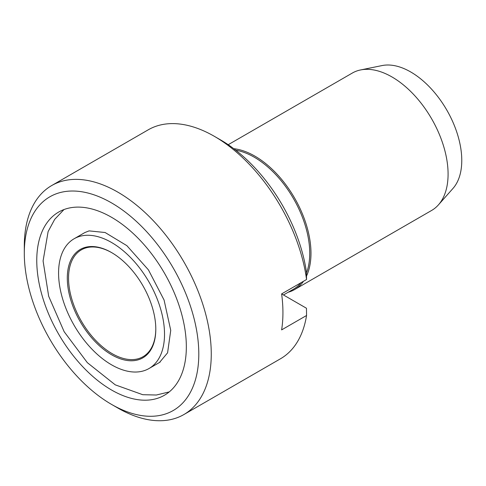 <?xml version="1.0" encoding="UTF-8"?>
<svg xmlns="http://www.w3.org/2000/svg" width="486" height="486" viewBox="0 0 486 486"><rect width="100%" height="100%" fill="white"/><g stroke="black" fill="none" stroke-linecap="round" stroke-linejoin="round"><path stroke-width="0.73" d="M111.549 354.744A62.579 36.128 -120 0 0 155.799 329.198A62.579 36.128 -120 0 0 111.549 252.556A62.579 36.128 -120 0 0 67.299 278.107A62.579 36.128 -120 0 0 111.549 354.744M111.549 242.484A74.917 43.254 60 0 1 160.489 308.501A74.917 43.254 60 0 1 149.008 368.528A74.917 43.254 60 0 1 74.091 325.28A74.917 43.254 60 0 1 74.091 238.772A74.917 43.254 60 0 1 111.549 242.484M111.865 252.738A61.698 35.618 -120 0 0 81.326 249.865A61.698 35.618 -120 0 0 71.867 299.297A61.698 35.618 -120 0 0 112.175 353.668A61.698 35.618 -120 0 0 143.018 356.724A61.698 35.618 -120 0 0 155.799 328.834M228.207 144.707L352.338 73.04A79.321 45.799 60 0 1 360.569 69.948L382.075 65.567A72.238 41.705 60 0 1 410.694 71.958A72.238 41.705 60 0 1 455.807 129.337A72.238 41.705 60 0 1 453.001 188.416L438.451 204.849A79.321 45.799 60 0 1 431.659 210.432L294.552 289.589A79.321 45.799 60 0 1 288.216 292.232M235.728 150.186A78.44 45.289 60 0 1 254.269 157.209A78.44 45.289 60 0 1 306.472 273.035M301.022 282.7A78.44 45.289 60 0 1 293.489 289.188L283.472 294.966M233.796 148.704A79.321 45.799 60 0 1 254.889 156.127A79.321 45.799 60 0 1 306.514 276.03M303.501 281.273A79.321 45.799 60 0 1 294.552 289.589M360.569 69.948A79.321 45.799 60 0 1 391.995 76.97A79.321 45.799 60 0 1 441.537 139.974A79.321 45.799 60 0 1 438.451 204.849M281.625 293.902A132.204 76.326 -120 0 1 281.625 329.885L306.557 315.493L306.459 308.239L281.625 293.902L306.557 279.511A132.204 76.326 -120 0 0 214.381 136.341A132.204 76.326 -120 0 0 148.279 129.792L51.68 185.561A132.204 76.326 60 0 1 117.782 192.11A132.204 76.326 60 0 1 204.15 308.61A132.204 76.326 60 0 1 183.884 414.546A132.204 76.326 60 0 1 117.782 407.997L111.549 404.401A123.389 71.242 60 0 1 24.3 253.279A123.389 71.242 60 0 1 111.549 202.905A123.389 71.242 60 0 1 198.798 354.027A123.389 71.242 60 0 1 111.549 404.401M24.3 253.279L24.3 246.08A132.204 76.326 60 0 1 51.68 185.561M183.884 414.546L280.483 358.777A132.204 76.326 -120 0 0 306.557 315.493M214.381 136.341L220.614 139.938A123.389 71.242 -120 0 1 306.459 272.257L306.557 279.511M111.549 217.297A105.766 61.06 60 0 1 180.646 310.493A105.766 61.06 60 0 1 164.432 395.246A105.766 61.06 60 0 1 58.666 334.18A105.766 61.06 60 0 1 58.666 212.06A105.766 61.06 60 0 1 111.549 217.297M84.983 232.484L74.091 238.772M160.143 362.1L149.008 368.528M84.868 232.551L89.09 230.88L105.116 232.515L126.876 245.667L148.424 269.864L164.08 300.032L170.738 330.389L167.585 352.812L159.536 362.453M169.256 391.898L156.358 395.015L142.738 394.699L115.261 384.851L87.352 362.678L64.158 331.707L48.673 296.241L43.084 260.939L48.114 231.579L54.693 219.362L63.982 209.551"/></g></svg>
